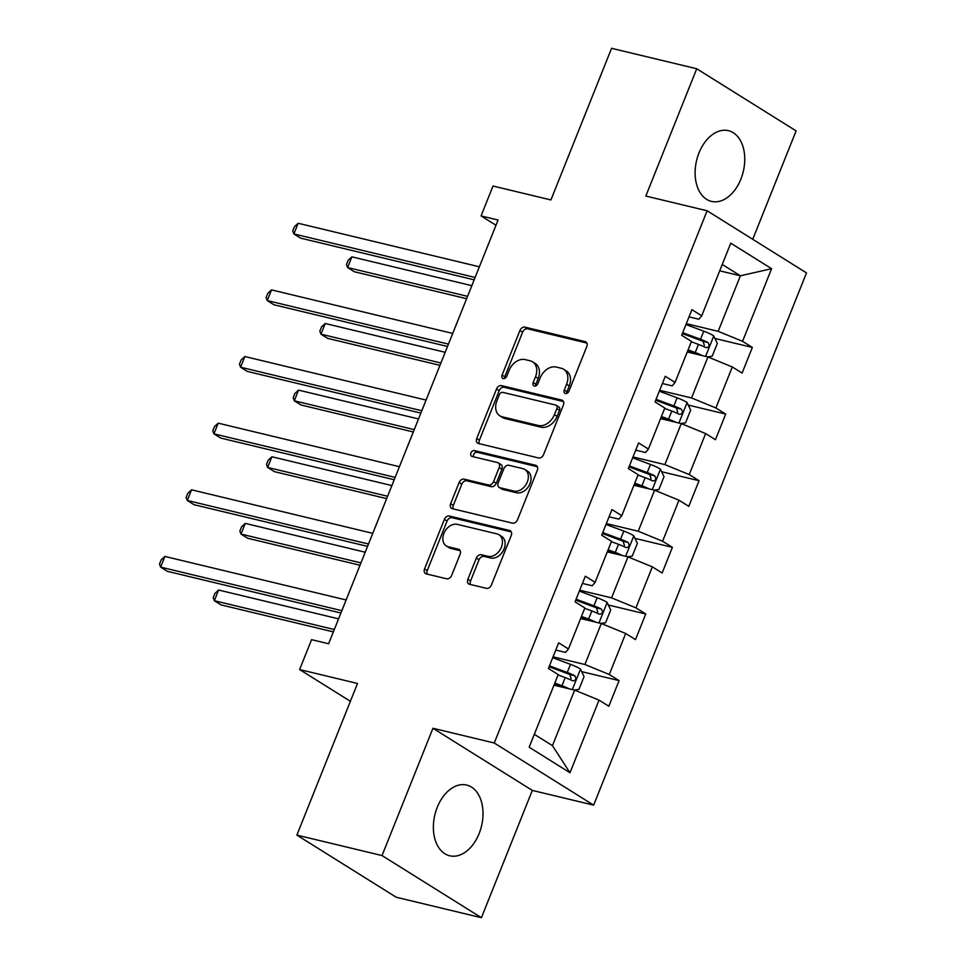 <?xml version="1.0" encoding="UTF-8"?>
<svg xmlns="http://www.w3.org/2000/svg" width="966" height="966" viewBox="0 0 966 966"><rect width="100%" height="100%" fill="white"/><g stroke="black" fill="none" stroke-linecap="round" stroke-linejoin="round"><path stroke-width="1.45" d="M565.448 393.512A3.2 2.355 -58 0 0 568.962 391.145L586.785 346.589A4.576 3.357 -58 0 0 585.867 341.916A4.576 3.357 -58 0 0 585.118 341.602L524.924 327.136A4.576 3.357 -58 0 0 519.913 330.529L502.091 375.074A3.2 2.355 -58 0 0 502.731 378.358A3.2 2.355 -58 0 0 503.262 378.575A3.2 2.355 -58 0 0 506.776 376.209L509.082 370.437A14.647 10.747 -58 0 1 525.142 359.594L530.165 360.801A14.647 10.747 -58 0 1 532.556 361.791A14.647 10.747 -58 0 1 535.49 376.788L533.184 382.548A3.2 2.355 -58 0 0 533.824 385.82A3.2 2.355 -58 0 0 534.355 386.05A3.2 2.355 -58 0 0 537.869 383.671L540.175 377.911A14.647 10.747 -58 0 1 556.235 367.056L561.258 368.263A14.647 10.747 -58 0 1 563.649 369.266A14.647 10.747 -58 0 1 566.583 384.251L564.277 390.022A3.2 2.355 -58 0 0 564.929 393.295A3.2 2.355 -58 0 0 565.448 393.512M479.148 833.525A36.37 23.993 103.5 0 0 466.687 785.068A36.37 23.993 103.5 0 0 437.248 807.322A36.37 23.993 103.5 0 0 449.697 855.779A36.37 23.993 103.5 0 0 479.148 833.525M740.886 179.133A36.37 23.993 103.5 0 0 728.424 130.676A36.37 23.993 103.5 0 0 698.986 152.93A36.37 23.993 103.5 0 0 711.435 201.387A36.37 23.993 103.5 0 0 740.886 179.133M467.87 579.286A4.576 3.357 -58 0 0 468.788 583.971A4.576 3.357 -58 0 0 469.536 584.285L486.417 588.342A4.576 3.357 -58 0 0 491.44 584.949L511.231 535.478A4.576 3.357 -58 0 0 510.314 530.793A4.576 3.357 -58 0 0 509.565 530.479L449.383 516.025A4.576 3.357 -58 0 0 444.36 519.418L424.569 568.889A4.576 3.357 -58 0 0 425.487 573.575A4.576 3.357 -58 0 0 426.235 573.889L446.63 578.779A4.576 3.357 -58 0 0 451.653 575.398L460.13 554.218A4.576 3.357 -58 0 0 459.212 549.533A4.576 3.357 -58 0 0 458.464 549.219L448.345 546.792A12.244 8.984 -58 0 1 446.34 545.959A12.244 8.984 -58 0 1 444.493 532.097A12.244 8.984 -58 0 1 457.316 524.369L496.935 533.884A12.244 8.984 -58 0 1 498.939 534.717A12.244 8.984 -58 0 1 500.786 548.579A12.244 8.984 -58 0 1 487.963 556.307L481.358 554.726A4.576 3.357 -58 0 0 476.335 558.119L467.87 579.286L470.563 580.964A4.576 3.357 -58 0 0 470.49 584.515M752.743 239.302L796.105 130.893L696.727 68.755L611.575 48.3L550.922 199.938L493.01 186.027L481.056 215.925L498.082 220.019L328.609 643.754L311.571 639.661L299.617 669.559L350.392 701.304M382.029 855.562L481.406 917.7L532.314 790.405L432.937 728.279L382.029 855.562L296.876 835.107L357.517 683.469L299.617 669.559M432.937 728.279L494.254 742.999L707.124 210.781L806.501 272.907L593.631 805.137L494.254 742.999M696.727 68.755L645.819 196.05L707.124 210.781M538.581 457.944A4.576 3.357 -58 0 0 543.592 454.551L563.383 405.08A4.576 3.357 -58 0 0 562.466 400.395A4.576 3.357 -58 0 0 561.717 400.081L501.535 385.627A4.576 3.357 -58 0 0 496.512 389.02L476.733 438.492A4.576 3.357 -58 0 0 477.651 443.177A4.576 3.357 -58 0 0 478.399 443.491L538.581 457.944M537.313 470.285L517.522 519.756A4.576 3.357 -58 0 1 512.499 523.149L452.317 508.684A4.576 3.357 -58 0 1 451.569 508.37A4.576 3.357 -58 0 1 450.651 503.697L459.116 482.517A4.576 3.357 -58 0 1 464.139 479.124L488.542 484.992A4.576 3.357 -58 0 0 493.566 481.599L499.18 467.556A4.576 3.357 -58 0 0 498.263 462.871A4.576 3.357 -58 0 0 497.514 462.557L472.108 456.459A3.2 2.355 -58 0 1 471.589 456.242A3.2 2.355 -58 0 1 471.094 452.607A3.2 2.355 -58 0 1 474.451 450.591L535.647 465.286A4.576 3.357 -58 0 1 536.396 465.6A4.576 3.357 -58 0 1 537.313 470.285M481.406 917.7L396.241 897.245L296.876 835.107M619.085 680.619L609.28 674.497L625.69 633.491L635.495 639.613L645.747 613.99L635.942 607.856L652.34 566.849L662.145 572.983L672.396 547.348L662.591 541.226L678.989 500.219L688.794 506.341L699.046 480.718L689.241 474.584L705.639 433.577L715.444 439.711L725.695 414.088L715.891 407.954L732.3 366.947L742.105 373.081L752.345 347.446L742.552 341.312L771.592 268.705L730.767 243.178L701.727 315.797L691.922 309.663L681.67 335.287L691.475 341.421L675.065 382.427L665.272 376.293L655.02 401.928L664.813 408.05L648.415 449.057L638.611 442.935L628.359 468.558L638.164 474.692L621.766 515.699L611.961 509.565L601.709 535.2L611.514 541.322L595.116 582.329L585.311 576.207L575.06 601.83L584.865 607.964L568.467 648.971L558.662 642.837L548.41 668.472L558.215 674.594L529.163 747.213L569.988 772.74L599.041 700.121L608.834 706.255L619.085 680.619L581.677 671.636M580.638 618.53L601.323 623.493L584.913 664.499L553.059 656.844M555.776 650.058L565.581 652.412L568.467 648.971M584.913 664.499L609.28 674.497M601.323 623.493L625.69 633.491M607.288 551.888L627.972 556.863L611.575 597.869L579.709 590.214M582.426 583.416L592.23 585.782L595.116 582.329M611.575 597.869L635.942 607.856M627.972 556.863L652.34 566.849M633.938 485.258L654.622 490.221L638.224 531.228L606.358 523.584M609.075 516.786L618.88 519.14L621.766 515.699M638.224 531.228L662.591 541.226M654.622 490.221L678.989 500.219M660.587 418.628L681.272 423.591L664.874 464.598L633.008 456.942M635.725 450.156L645.542 452.511L648.415 449.057M664.874 464.598L689.241 474.584M681.272 423.591L705.639 433.577M687.249 351.986L707.933 356.961L691.523 397.968L659.657 390.312M662.374 383.514L672.191 385.869L675.065 382.427M691.523 397.968L715.891 407.954M707.933 356.961L732.3 366.947M719.706 270.83L740.391 275.793L718.173 331.326L686.319 323.67M689.036 316.884L698.841 319.239L701.727 315.797M718.173 331.326L742.552 341.312M722.254 264.455L740.391 275.793L771.592 268.705M532.314 790.405L593.631 805.137M481.056 215.925L495.993 225.259M534.319 734.317L552.455 745.655L574.661 690.135L553.989 685.16M552.455 745.655L569.988 772.74M574.661 690.135L599.041 700.121M714.949 338.462L752.345 347.446M688.287 405.092L725.695 414.088M661.638 471.734L699.046 480.718M634.988 538.364L672.396 547.348M608.339 605.006L645.747 613.99M566.704 393.428A3.2 2.355 -58 0 1 566.97 391.701L569.276 385.929A14.647 10.747 -58 0 0 566.342 370.944L563.649 369.266M532.556 361.791L535.236 363.47A14.647 10.747 -58 0 1 538.183 378.467L535.876 384.226A3.2 2.355 -58 0 0 535.611 385.953M586.845 343.051L527.617 328.814A4.576 3.357 -58 0 0 522.594 332.207L504.783 376.752A3.2 2.355 -58 0 0 504.518 378.491M563.456 401.542L504.228 387.306A4.576 3.357 -58 0 0 499.205 390.699L479.414 440.17A4.576 3.357 -58 0 0 479.341 443.72M556.863 408.57A3.2 2.355 -58 0 0 556.223 405.297A3.2 2.355 -58 0 0 555.692 405.068L502.863 392.377A3.2 2.355 -58 0 0 499.35 394.756L496.922 400.83A14.647 10.747 -58 0 0 499.857 415.827A14.647 10.747 -58 0 0 502.248 416.817L538.364 425.499A14.647 10.747 -58 0 0 554.424 414.655L556.863 408.57L559.543 410.248A3.2 2.355 -58 0 0 558.903 406.976L556.223 405.297M499.857 415.827L502.537 417.505A14.647 10.747 -58 0 0 504.94 418.507L502.248 416.817M559.543 410.248L557.116 416.334A14.647 10.747 -58 0 1 541.045 427.177L504.94 418.507M498.263 462.871L500.956 464.549A4.576 3.357 -58 0 1 501.873 469.235L496.258 483.278A4.576 3.357 -58 0 1 491.235 486.671L466.82 480.802A4.576 3.357 -58 0 0 461.808 484.195L453.332 505.375A4.576 3.357 -58 0 0 453.271 508.913M537.374 466.735L477.144 452.269A3.2 2.355 -58 0 0 474.294 453.513A3.2 2.355 -58 0 0 473.449 456.773M513.876 491.078A12.244 8.984 -58 0 0 526.699 483.338A12.244 8.984 -58 0 0 524.852 469.476A12.244 8.984 -58 0 0 522.847 468.643L508.889 465.286A4.576 3.357 -58 0 0 503.866 468.679L498.251 482.722A4.576 3.357 -58 0 0 499.168 487.407A4.576 3.357 -58 0 0 499.917 487.721L513.876 491.078L516.556 492.757A12.244 8.984 -58 0 0 529.38 485.017A12.244 8.984 -58 0 0 527.533 471.154L524.852 469.476M499.168 487.407L501.849 489.086A4.576 3.357 -58 0 0 502.598 489.4L499.917 487.721M516.556 492.757L502.598 489.4M498.939 534.717L501.632 536.396A12.244 8.984 -58 0 1 503.479 550.258A12.244 8.984 -58 0 1 490.656 557.998L484.051 556.404A4.576 3.357 -58 0 0 479.027 559.797L470.563 580.964M446.34 545.959L449.021 547.637A12.244 8.984 -58 0 0 451.025 548.471L448.345 546.792M460.19 550.68L451.025 548.471M511.304 531.928L452.064 517.704A4.576 3.357 -58 0 0 447.053 521.097L427.262 570.568A4.576 3.357 -58 0 0 427.189 574.118M707.462 356.84L712.196 356.237L717.327 343.413L713.657 335.794A12.353 2.004 -158.2 0 0 703.767 331.169L685.957 324.552M697.319 354.401A6.291 1.014 -158.2 0 0 695.713 353.773L687.72 350.803M702.354 355.621A12.353 2.004 -158.2 0 0 695.23 352.53L688.094 349.873M471.831 285.67L351.878 256.847L347.603 267.534L354.317 271.736L466.614 298.699M691.33 341.759L698.466 344.415A12.353 2.004 21.8 0 1 705.929 347.675C709.237 347.386 709.925 345.683 707.981 342.544A12.353 2.004 -158.2 0 0 700.519 339.283L682.721 332.678M682.346 333.596L701.014 340.527A6.291 1.014 21.8 0 1 703.079 341.372L704.359 345.454M351.878 256.847L348.183 260.252L346.468 264.527L347.603 267.534L467.556 296.345M475.103 277.471L293.893 233.941L298.156 223.267L479.377 266.797M474.161 279.838L300.607 238.143L293.893 233.941L292.758 230.934L294.461 226.66L298.156 223.267M680.813 423.482L685.546 422.866L690.666 410.055L687.007 402.424A12.353 2.004 -158.2 0 0 677.118 397.811L659.307 391.194M670.658 421.043A6.291 1.014 -158.2 0 0 669.064 420.403L661.07 417.433M675.705 422.251A12.353 2.004 -158.2 0 0 668.569 419.159L661.432 416.515M445.181 352.3L325.228 323.489L320.954 334.164L327.667 338.366L439.965 365.341M664.68 408.401L671.817 411.045A12.353 2.004 21.8 0 1 679.279 414.305C682.588 414.028 683.264 412.313 681.332 409.173A12.353 2.004 -158.2 0 0 673.87 405.925L656.059 399.308M655.697 400.226L674.365 407.169A6.291 1.014 21.8 0 1 676.429 408.002L677.709 412.084M325.228 323.489L321.533 326.882L319.818 331.157L320.954 334.164L440.907 362.987M654.151 490.112L658.897 489.508L664.016 476.685L660.358 469.053A12.353 2.004 -158.2 0 0 650.468 464.441L632.658 457.824M644.008 487.673A6.291 1.014 -158.2 0 0 642.414 487.045L634.42 484.075M649.043 488.893A12.353 2.004 -158.2 0 0 641.919 485.801L634.783 483.145M418.52 418.942L298.566 390.119L294.304 400.805L301.018 404.995L413.303 431.971M638.031 475.03L645.167 477.687A12.353 2.004 21.8 0 1 652.63 480.935C655.938 480.657 656.614 478.955 654.67 475.815A12.353 2.004 -158.2 0 0 647.22 472.555L629.409 465.938M629.047 466.868L647.703 473.799A6.291 1.014 21.8 0 1 649.768 474.632L651.06 478.725M298.566 390.119L294.871 393.524L293.169 397.799L294.304 400.805L414.257 429.616M448.453 344.113L267.232 300.583L271.506 289.897L452.728 333.427M447.512 346.468L273.946 304.773L267.232 300.583L266.109 297.576L267.811 293.302L271.506 289.897M421.804 410.743L240.582 367.213L244.857 356.539L426.066 400.069M420.862 413.11L247.296 371.415L240.582 367.213L239.447 364.206L241.162 359.932L244.857 356.539M627.502 556.754L632.247 556.138L637.367 543.327L633.708 535.695A12.353 2.004 -158.2 0 0 623.807 531.083L606.008 524.466M617.359 554.315A6.291 1.014 -158.2 0 0 615.765 553.675L607.759 550.705M622.394 555.522A12.353 2.004 -158.2 0 0 615.27 552.431L608.133 549.787M391.87 485.572L271.917 456.761L267.654 467.435L274.368 471.637L386.654 498.613M611.381 541.672L618.518 544.317A12.353 2.004 21.8 0 1 625.968 547.577C629.277 547.299 629.965 545.585 628.021 542.445A12.353 2.004 -158.2 0 0 620.57 539.197L602.76 532.58M602.386 533.498L621.053 540.441A6.291 1.014 21.8 0 1 623.118 541.274L624.41 545.355M271.917 456.761L268.222 460.154L266.519 464.429L267.654 467.435L387.595 496.246M600.852 623.384L605.585 622.768L610.717 609.957L607.046 602.325A12.353 2.004 -158.2 0 0 597.157 597.712L579.359 591.095M590.709 620.945A6.291 1.014 -158.2 0 0 589.103 620.317L581.109 617.346M595.744 622.152A12.353 2.004 -158.2 0 0 588.62 619.073L581.484 616.417M365.22 552.214L245.267 523.391L240.993 534.077L247.707 538.267L360.004 565.243M584.732 608.302L591.868 610.959A12.353 2.004 21.8 0 1 599.318 614.207C602.627 613.929 603.315 612.227 601.371 609.087A12.353 2.004 -158.2 0 0 593.909 605.827L576.11 599.21M575.736 600.14L594.404 607.071A6.291 1.014 21.8 0 1 596.469 607.904L597.761 611.985M245.267 523.391L241.572 526.796L239.87 531.058L240.993 534.077L360.946 562.888M574.202 690.026L578.936 689.41L584.068 676.598L580.397 668.967A12.353 2.004 -158.2 0 0 570.508 664.354L552.697 657.737M564.047 687.587A6.291 1.014 -158.2 0 0 562.454 686.947L554.46 683.976M569.095 688.794A12.353 2.004 -158.2 0 0 561.971 685.703L554.822 683.059M338.571 618.844L218.618 590.033L214.343 600.707L221.057 604.909L333.355 631.885M558.07 674.944L565.207 677.589A12.353 2.004 21.8 0 1 572.669 680.849C575.977 680.571 576.666 678.857 574.722 675.717A12.353 2.004 -158.2 0 0 567.259 672.469L549.449 665.852M549.086 666.769L567.754 673.7A6.291 1.014 21.8 0 1 569.819 674.546L571.099 678.627M218.618 590.033L214.923 593.426L213.208 597.7L214.343 600.707L334.296 629.518M395.142 477.385L213.933 433.855L218.207 423.168L399.417 466.699M394.2 479.74L220.646 438.045L213.933 433.855L212.798 430.848L214.512 426.574L218.207 423.168M368.493 544.015L187.283 500.485L191.546 489.81L372.767 533.341M367.551 546.382L193.997 504.687L187.283 500.485L186.148 497.478L187.851 493.203L191.546 489.81M341.843 610.657L160.634 567.114L164.896 556.44L346.118 599.971M340.901 613.012L167.347 571.317L160.634 567.114L159.499 564.108L161.201 559.845L164.896 556.44M569.276 385.929L566.583 384.251M535.876 384.226L533.184 382.548M538.183 378.467L535.49 376.788M504.783 376.752L502.091 375.074M522.594 332.207L519.913 330.529M527.617 328.814L524.924 327.136M586.471 342.447L585.118 341.602M566.97 391.701L564.277 390.022M479.414 440.17L476.733 438.492M499.205 390.699L496.512 389.02M504.228 387.306L501.535 385.627M563.081 400.938L561.717 400.081M541.045 427.177L538.364 425.499M557.116 416.334L554.424 414.655M453.332 505.375L450.651 503.697M461.808 484.195L459.116 482.517M466.82 480.802L464.139 479.124M491.235 486.671L488.542 484.992M496.258 483.278L493.566 481.599M501.873 469.235L499.18 467.556M477.144 452.269L474.451 450.591M536.999 466.131L535.647 465.286M479.027 559.797L476.335 558.119M484.051 556.404L481.358 554.726M490.656 557.998L487.963 556.307M459.816 550.077L458.464 549.219M427.262 570.568L424.569 568.889M447.053 521.097L444.36 519.418M452.064 517.704L449.383 516.025M510.917 531.336L509.565 530.479M705.591 356.394L713.753 335.975M700.519 339.283L703.767 331.169M695.23 352.53L698.466 344.415M703.079 341.372L707.981 342.544M678.929 423.023L687.104 402.617M673.87 405.925L677.118 397.811M668.569 419.159L671.817 411.045M676.429 408.002L681.332 409.173M652.279 489.665L660.442 469.247M647.22 472.555L650.468 464.441M641.919 485.801L645.167 477.687M649.768 474.632L654.67 475.815M625.63 556.295L633.793 535.889M620.57 539.197L623.807 531.083M615.27 552.431L618.518 544.317M623.118 541.274L628.021 542.445M598.98 622.937L607.143 602.518M593.909 605.827L597.157 597.712M588.62 619.073L591.868 610.959M596.469 607.904L601.371 609.087M572.331 689.567L580.494 669.16M567.259 672.469L570.508 664.354M561.971 685.703L565.207 677.589M569.819 674.546L574.722 675.717"/></g></svg>
